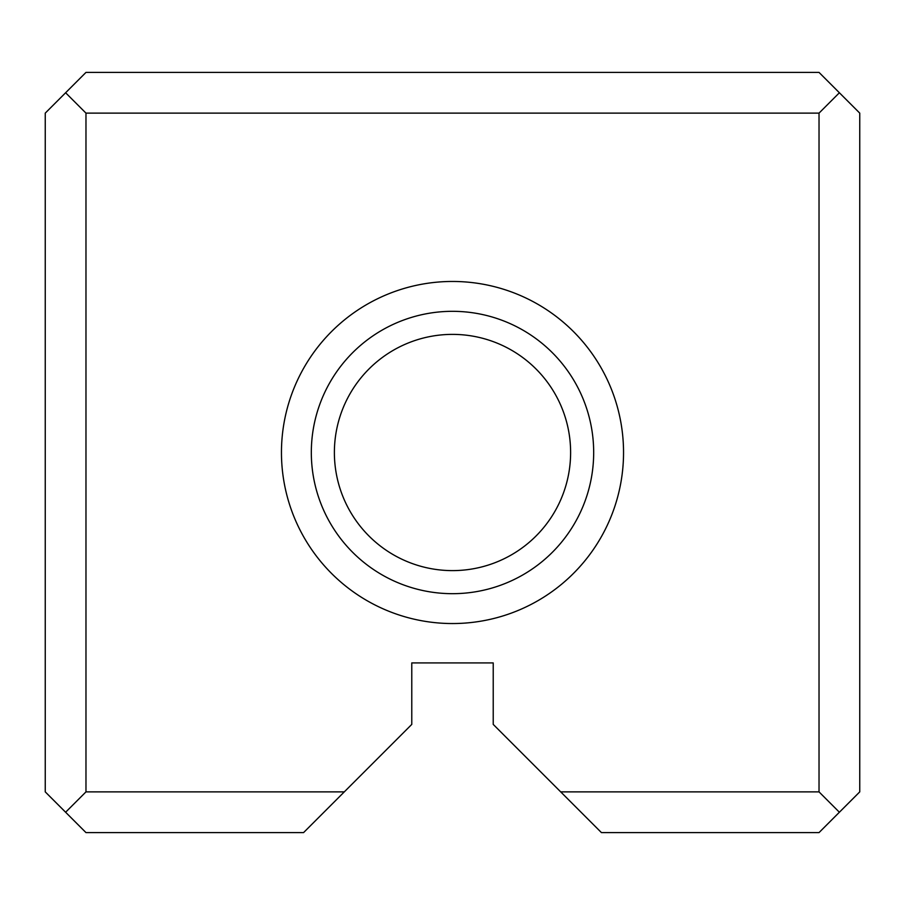 <?xml version="1.0" encoding="UTF-8"?>
<svg xmlns="http://www.w3.org/2000/svg" width="905" height="905" viewBox="0 0 905 905"><rect width="100%" height="100%" fill="white"/><g stroke="black" fill="none" stroke-linecap="round" stroke-linejoin="round"><path stroke-width="1.36" d="M819.025 832.6L601.429 832.6L493.225 724.396L493.225 662.913L411.775 662.913L411.775 724.396L303.571 832.6L85.975 832.6L45.25 791.875L45.25 113.125L85.975 72.4L819.025 72.4L859.75 113.125L859.75 791.875L819.025 832.6M560.704 791.875L819.025 791.875L819.025 113.125L85.975 113.125L85.975 791.875L344.296 791.875M452.5 623.545A171.045 171.045 0 0 0 600.626 366.978A171.045 171.045 0 0 0 304.374 366.978A171.045 171.045 0 0 0 452.5 623.545M452.5 570.614A118.114 118.114 0 0 1 350.212 393.437A118.114 118.114 0 0 1 554.788 393.437A118.114 118.114 0 0 1 452.5 570.614M452.5 593.68A141.18 141.18 0 0 0 574.765 381.91A141.18 141.18 0 0 0 330.235 381.91A141.18 141.18 0 0 0 452.5 593.68M85.975 791.875L65.613 812.238M839.388 812.238L819.025 791.875M65.613 92.763L85.975 113.125M819.025 113.125L839.388 92.763"/></g></svg>
